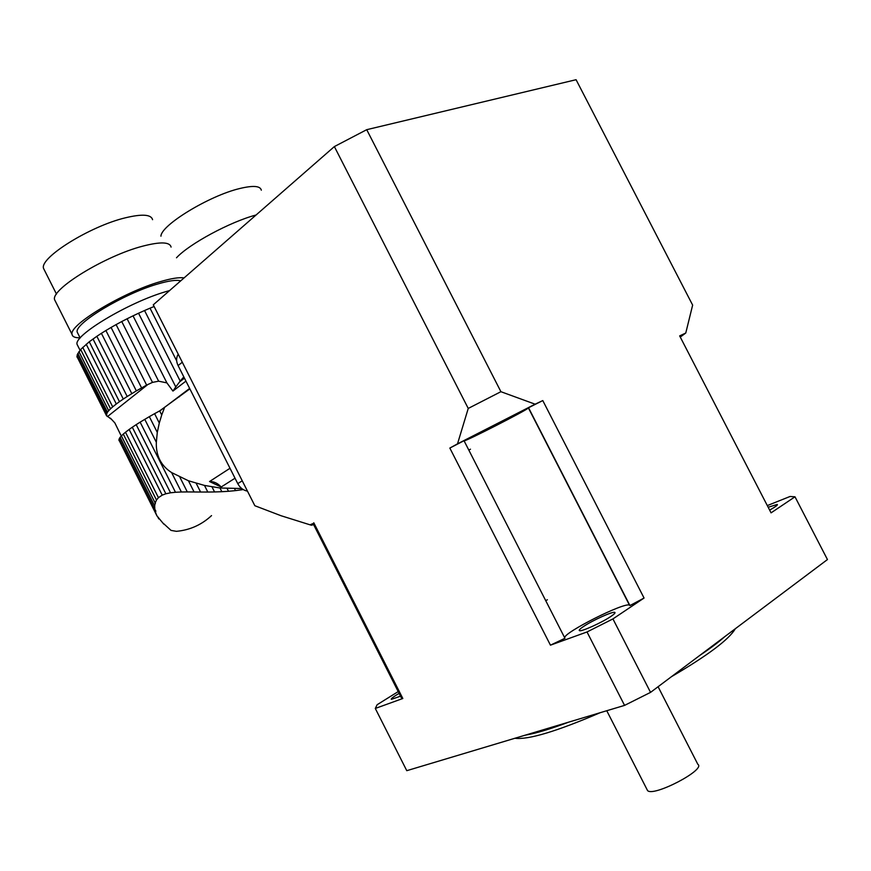 <?xml version="1.0" encoding="UTF-8"?>
<svg xmlns="http://www.w3.org/2000/svg" width="871" height="871" viewBox="0 0 871 871"><rect width="100%" height="100%" fill="white"/><g stroke="black" fill="none" stroke-linecap="round" stroke-linejoin="round"><path stroke-width="1.31" d="M229.998 468.271L209.53 481.532L221.18 487.009L235.028 478.212M189.867 388.869L159.654 410.905L161.723 415.01L164.292 408.194M161.723 415.01L159.295 423.012L154.592 413.671L159.654 410.905M120.111 437.362L119.24 438.712L154.842 509.415L154.668 505.986L120.111 437.362L121.396 435.903L155.169 502.981L156.486 500.019L123.29 434.096L125.489 432.245L158.435 497.657L162.224 495.131L129.148 429.457L132.316 427.226L165.86 493.781L170.542 492.801L136.192 424.645L140.133 422.141L175.474 492.267L181.397 491.995L171.62 472.583C160.939 465.702 155.844 455.587 156.334 442.272L157.292 432.408L159.295 423.012M171.62 472.583L188.441 480.77L204.478 485.43L219.982 487.989L241.713 488.522M157.292 432.408L149.344 416.643L140.133 422.141M156.334 442.272L144.76 419.321M154.842 509.415L155.767 510.95L155.593 512.605L118.902 439.735L119.447 439.126M155.169 502.981L154.668 505.986M123.29 434.096L121.396 435.903M158.435 497.657L156.486 500.019M129.148 429.457L125.489 432.245M165.86 493.781L162.224 495.131M136.192 424.645L132.316 427.226M175.474 492.267L170.542 492.801M154.592 413.671L149.344 416.643M211.533 515.61C201.571 524.854 189.867 530.091 176.41 531.332L171.043 530.406L163.476 523.493M121.363 436.175L114.852 422.914L110.454 418.178M119.251 440.574L156.998 515.98L163.813 524.157M158.783 518.92L157.553 516.481M118.902 439.735L119.044 440.595M156.998 515.98L155.593 512.605M131.804 393.616L101.395 333.321L105.903 330.512L136.355 390.894L127.199 396.49L96.855 336.304L89.267 341.77L80.665 349.467L77.105 355.009L106.937 413.965L106.36 414.803L76.92 356.348L77.41 355.618M196.193 483.307L200.591 492.028L187.309 491.93L179.883 477.21M194.081 491.973L188.441 480.77M141.581 387.9L111.085 327.442L116.104 324.6L146.633 385.102L136.355 390.894M200.591 492.028L207.81 492.05L204.478 485.43M207.81 492.05L214.56 491.952L212.001 486.889M214.56 491.952L221.855 491.701L219.982 487.989M221.855 491.701L228.507 491.288L227.146 488.577M228.507 491.288L235.551 490.613L234.626 488.773M235.551 490.613L241.822 489.763L241.223 488.555M241.822 489.763L243.172 489.546M169.605 290.555L165.599 291.72C128.647 302.422 73.643 335.379 77.062 344.339L77.922 346.027M106.643 413.692L107.471 412.244L77.813 353.332M107.471 412.244L108.701 410.698L78.934 351.579M108.701 410.698L110.552 408.804L80.665 349.467M110.552 408.804L112.707 406.866L82.734 347.344M112.707 406.866L116.311 403.992L86.207 344.23M116.311 403.992L119.447 401.683L89.267 341.77M119.447 401.683L123.29 399.038L93.012 338.982M127.199 396.49L123.29 399.038M101.395 333.321L96.855 336.304M187.309 491.93L181.397 491.995M111.085 327.442L105.903 330.512M146.633 385.102L152.469 382.391L121.755 321.541L116.104 324.6M121.755 321.541L127.112 318.775L158.631 381.182L166.905 382.892L133.034 315.846L127.112 318.775M152.469 382.391L158.631 381.182M133.034 315.846L138.554 313.233L175.79 386.942L172.937 391.079L185.948 381.106M166.905 382.892L172.937 391.079M175.79 386.942L180.199 381.084L144.542 310.533L138.554 313.233M144.542 310.533L150.03 308.171L176.671 360.866M183.814 376.903L180.199 381.084M154.113 306.494L150.03 308.171M179.785 395.88L179.361 396.817M110.813 418.886L106.861 415.772M77.454 357.567L106.502 415.685M106.36 414.803L107.198 416.436M76.92 356.348L77.236 357.546M78.031 333.756L77.225 332.156C74.024 323.664 123.987 293.571 157.814 283.968C168.941 280.702 176.563 279.667 180.7 280.854M184.064 277.914C179.252 277.163 171.391 278.393 160.482 281.594C123.41 292.068 68.504 325.155 72.075 334.42C72.435 336.772 75.102 337.904 80.067 337.796M44.563 270.435L43.55 268.42C39.315 257.881 90.007 226.21 125.315 217.826C142.125 213.787 151.206 214.408 152.577 219.688M171.075 247.081C169.856 241.877 160.351 241.583 142.572 246.199C105.119 255.845 50.496 289.401 54.612 299.744L55.602 301.714M247.473 491.135C243.303 490.351 240.069 487.847 237.761 483.623L178.087 365.559C176.171 361.509 176.127 357.883 177.956 354.693L178.261 354.247M221.18 487.009C217.794 483.253 213.918 481.434 209.53 481.532M160.939 236.204C160.885 225.241 209.214 195.746 239.59 188.561C253.08 185.294 260.32 185.839 261.322 190.194M256.063 215.006L256.02 215.017C230.369 221.724 189.149 243.945 176.497 257.783M401.923 697.279L401.259 697.617L402.827 698.498L375.292 708.45L406.779 770.683L624.561 705.39L587.01 631.965L550.45 645.171L449.839 448.064L457.515 443.851L468.239 408.434L334.366 146.578L153.274 304.828L254.844 505.724L280.985 515.708L311.393 525.246L313.593 524.582M313.756 523.253L310.599 524.571M650.55 692.38L827.45 559.552L794.994 496.808L771.064 512.856L679.663 335.901L685.771 333.016L692.641 305.1L576.079 79.707L366.724 129.681L500.912 391.7L535.121 404.188L542.785 400.573L644.061 598.039L612.934 618.911L650.55 692.38L624.561 705.39M402.827 698.498L313.81 522.807M375.292 708.45L377.154 704.704L398.21 691.596M767.808 505.387L790.041 496.481L794.994 496.808M587.01 631.965L612.934 618.911M735.32 628.731C729.103 639.412 707.807 655.395 671.443 676.691M600.163 712.707C556.58 731.433 528.164 739.958 514.903 738.26M525.093 735.211C535.785 733.404 550.298 729.06 568.632 722.157M699.674 655.493C710.279 648.416 718.64 642.134 724.77 636.657M610.854 616.461C614.316 614.12 615.612 612.77 614.774 612.378C612.792 611.224 592.585 620.359 583.592 626.445C580.01 628.84 578.627 630.245 579.455 630.658C581.24 631.911 601.926 622.58 610.854 616.461M770.106 509.829C775.636 506.693 778.032 504.897 777.259 504.44L768.69 507.096M399.114 693.381L396.501 694.949C392.483 697.486 390.763 698.956 391.362 699.359L400.54 696.19M564.68 637.757C563.559 632.651 624.093 602.122 629.45 605.105L629.82 605.323M550.45 645.171L564.941 638.28L464.025 440.715L449.839 448.064M542.785 400.573L528.545 407.737L629.94 605.563L644.061 598.039M464.091 440.846C465.843 441.357 525.975 410.644 528.425 407.976L528.577 407.802M771.064 512.856L679.663 335.901M547.391 599.771L545.714 600.642M401.259 697.617L313.092 523.591M470.482 449.207L468.805 450.057M658.084 686.718L697.834 764.303C706.425 769.507 653.217 797.292 647.545 790.552L646.946 789.398M680.697 336.761L685.771 333.016M535.121 404.188L457.515 443.851M334.366 146.578L366.724 129.681M468.239 408.434L500.912 391.7M182.3 362.238L178.087 365.559M237.761 483.623L242.247 480.814M107.46 416.588L148.124 384.296M155.767 510.95L155.332 510.101M155.397 503.482L121.417 436.001M158.729 518.114L158.391 517.45M155.757 513.095L118.892 439.866M80.023 350.207L77.062 344.339M108.733 410.818L78.978 351.721M110.791 418.809L110.508 418.243M106.349 414.955L76.931 356.522M80.176 338.002L77.225 332.156M56.484 294.093L43.55 268.42M72.075 334.42L54.612 299.744M184.456 378.166L179.426 382.042M160.569 410.404L189.638 388.422M528.425 407.976L629.45 605.105M313.614 522.981L402.478 698.379M606.76 710.725L647.545 790.552"/></g></svg>
